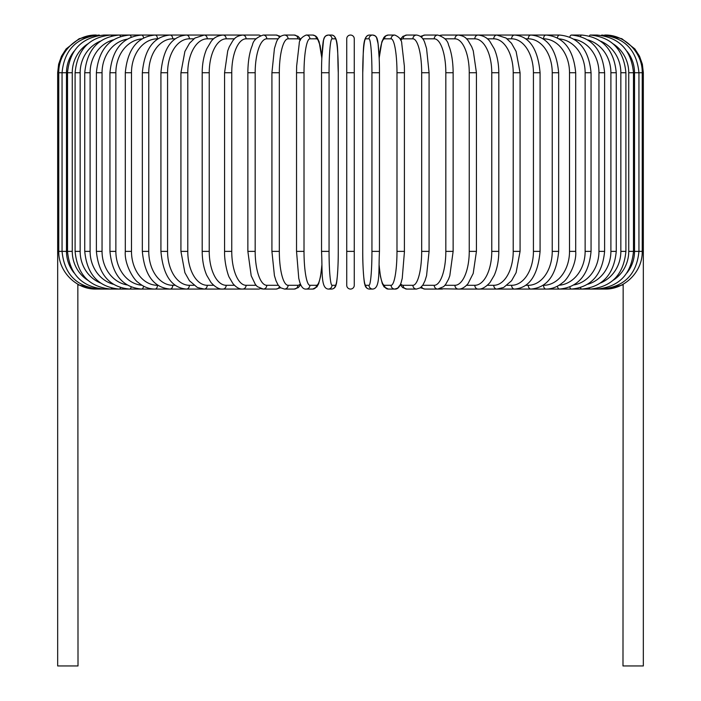 <?xml version="1.0" encoding="UTF-8"?>
<svg xmlns="http://www.w3.org/2000/svg" width="701" height="701" viewBox="0 0 701 701"><rect width="100%" height="100%" fill="white"/><g stroke="black" fill="none" stroke-linecap="round" stroke-linejoin="round"><path stroke-width="1.05" d="M354.268 285.298A3.768 3.768 0 0 1 350.5 289.066A3.768 3.768 0 0 1 346.732 285.298A3.768 3.768 0 0 0 350.5 289.066A3.768 3.768 0 0 0 354.268 285.298A3.768 3.768 0 0 1 350.5 289.066A3.768 3.768 0 0 1 346.732 285.298A3.768 3.768 0 0 0 350.5 289.066A3.768 3.768 0 0 0 354.268 285.298A3.768 3.768 0 0 1 350.5 289.066A3.768 3.768 0 0 1 346.732 285.298L346.732 38.818A3.768 3.768 0 0 1 350.5 35.05A3.768 3.768 0 0 1 354.268 38.818L354.268 285.298L354.268 251.379L346.732 251.379M74.008 51.278A33.92 33.403 90 0 0 66.481 72.738L57.666 72.738L57.666 242.336L58.761 242.336M57.666 242.336L57.666 665.95L78.013 665.95L77.837 284.194M354.268 38.818L354.268 72.738L354.268 38.818A3.768 3.768 0 0 0 350.5 35.05A3.768 3.768 0 0 0 346.732 38.818M623.163 284.194L622.987 665.95L643.334 665.95L643.334 242.336L642.239 242.336M96.396 288.961L78.013 284.843M95.354 35.059L79.169 38.704L66.122 48.947L61.504 56.159L58.639 64.229L57.666 72.738M96.396 35.155L96.326 35.05C76.812 34.419 58.358 52.032 58.761 72.738L58.761 251.379L66.481 251.379A33.92 33.403 90 0 0 74.008 272.838M99.481 35.348A3.768 0.657 -90 0 0 99.227 35.05C76.681 37.249 64.29 49.815 62.056 72.738L62.056 251.379C64.29 274.301 76.681 286.867 99.227 289.066L241.766 289.066A3.768 3.26 90 0 0 242.082 289.049M66.481 72.738L66.481 251.379M99.481 288.777A3.768 0.657 90 0 1 99.227 289.066L96.326 289.066C76.944 289.723 58.385 272.207 58.761 251.379M67.515 72.738L72.256 72.738L72.256 251.379L67.515 251.379L67.515 72.738C69.749 49.771 81.929 37.214 104.046 35.05A3.768 0.973 -90 0 1 104.563 35.62M87.835 43.865A33.92 32.763 90 0 0 72.256 72.738M72.256 251.379A33.92 32.763 90 0 0 87.835 280.26M104.563 288.497A3.768 0.973 90 0 1 104.046 289.066C81.921 286.911 69.749 274.345 67.515 251.379M75.095 72.738L80.151 72.738L80.151 251.379L75.095 251.379L75.095 72.738C77.329 49.71 89.211 37.153 110.74 35.05L104.046 35.05M100.445 41.14A33.92 31.878 90 0 0 80.151 72.738M111.59 35.988A3.768 1.288 -90 0 0 110.74 35.05L119.258 35.05A3.768 1.595 -90 0 1 120.502 36.47M80.151 251.379A33.92 31.878 90 0 0 100.445 282.976M111.59 288.129A3.768 1.288 90 0 1 110.74 289.066C89.211 286.972 77.329 274.406 75.095 251.379M84.742 72.738L90.105 72.738L90.105 251.379L84.742 251.379L84.742 72.738C86.985 49.631 98.49 37.065 119.258 35.05L129.536 35.05A3.768 1.884 -90 0 1 131.21 37.1M113.343 39.843A33.92 30.739 90 0 0 90.105 72.738M90.105 251.379A33.92 30.739 90 0 0 113.343 284.273M120.502 287.647A3.768 1.595 90 0 1 119.258 289.066C98.49 287.051 86.985 274.485 84.742 251.379M96.388 72.738L102.048 72.738L102.048 251.379L96.388 251.379L96.388 72.738C98.631 49.526 109.68 36.96 129.536 35.05L141.497 35.05A3.768 2.164 -90 0 1 143.591 37.933M127.1 39.186A33.92 29.372 90 0 0 102.048 72.738M102.048 251.379A33.92 29.372 90 0 0 127.1 284.93M131.21 287.016A3.768 1.884 90 0 1 129.536 289.066C109.68 287.156 98.631 274.59 96.388 251.379M109.943 72.738L115.867 72.738L115.867 251.379L109.943 251.379L109.943 72.738C112.178 49.394 122.701 36.829 141.497 35.05L155.044 35.05A3.768 2.418 -90 0 1 157.471 38.818A33.92 25.981 90 0 0 131.481 72.738L131.481 251.379L125.295 251.379L125.295 72.738L131.481 72.738M141.926 38.888A33.92 27.786 90 0 0 115.867 72.738M115.867 251.379A33.92 27.786 90 0 0 141.926 285.237M143.591 286.183A3.768 2.164 90 0 1 141.497 289.066C122.701 287.287 112.178 274.722 109.943 251.379M157.918 38.818L157.471 38.818M131.481 251.379A33.92 25.981 90 0 0 157.471 285.298L157.918 285.298M157.471 285.298A3.768 2.418 90 0 1 155.044 289.066C148.971 289.066 143.328 286.84 138.123 282.415C134.101 280.172 124.217 264.663 125.295 251.379M142.329 72.738L148.761 72.738L148.761 251.379L142.329 251.379L142.329 72.738C144.546 49.035 153.791 36.47 170.08 35.05L155.044 35.05C137.44 36.671 127.521 49.236 125.295 72.738M175.241 38.818L172.744 38.818A33.92 23.983 90 0 0 148.761 72.738M172.744 38.818A3.768 2.664 -90 0 0 170.08 35.05L186.492 35.05A3.768 2.883 -90 0 1 189.384 38.818A33.92 21.801 90 0 0 167.574 72.738L167.574 251.379L160.923 251.379L160.923 72.738L167.574 72.738M148.761 251.379A33.92 23.983 90 0 0 172.744 285.298L175.241 285.298M172.744 285.298A3.768 2.664 90 0 1 170.08 289.066C153.791 287.647 144.546 275.081 142.329 251.379M193.87 38.818L189.384 38.818M167.574 251.379A33.92 21.801 90 0 0 189.384 285.298L193.87 285.298M189.384 285.298A3.768 2.883 90 0 1 186.492 289.066C171.631 287.892 163.105 275.327 160.923 251.379M180.928 72.738L187.78 72.738L187.78 251.379L180.928 251.379L180.928 72.738L184.898 51.445L189.55 43.225L194.931 38.047L204.149 35.05L186.492 35.05C171.631 36.224 163.105 48.79 160.923 72.738M213.656 38.818L207.242 38.818A33.92 19.453 90 0 0 187.78 72.738M207.242 38.818A3.768 3.084 -90 0 0 204.149 35.05L222.927 35.05A3.768 3.26 -90 0 1 226.186 38.818A33.92 16.955 90 0 0 209.231 72.738L209.231 251.379L202.195 251.379L202.195 72.738L209.231 72.738M187.78 251.379A33.92 19.453 90 0 0 207.242 285.298L213.656 285.298M207.242 285.298A3.768 3.084 90 0 1 204.149 289.066L197.384 287.498L189.454 280.759L184.906 272.707L180.928 251.379M234.432 38.818L226.186 38.818M209.231 251.379A33.92 16.955 90 0 0 226.186 285.298L234.432 285.298M242.082 35.068A3.768 3.26 -90 0 0 241.766 35.05L242.669 35.05A3.768 3.417 -90 0 1 246.086 38.818A33.92 14.335 90 0 0 231.751 72.738L231.751 251.379L224.565 251.379L224.565 72.738L231.751 72.738M226.186 285.298A3.768 3.26 90 0 1 222.927 289.066C219.299 289.452 215.312 287.252 210.983 282.485L206.725 275.265C203.763 268.395 202.256 260.439 202.195 251.379M256.04 38.818L246.086 38.818M231.751 251.379A33.92 14.335 90 0 0 246.086 285.298L256.04 285.298M260.36 35.593A3.768 3.417 -90 0 0 258.599 35.05L242.669 35.05C235.466 36.163 234.651 38.827 232.951 40.492L229.288 46.757L227.729 50.866L224.565 72.738M260.36 288.523A3.768 3.417 90 0 1 258.599 289.066L242.239 289.057M246.086 285.298A3.768 3.417 90 0 1 242.669 289.066C239.505 289.276 236.263 287.463 232.951 283.633L229.367 277.526C228.447 276.527 224.259 263.532 224.565 251.379M247.865 72.738L255.173 72.738L255.173 251.379L247.865 251.379L247.865 72.738C247.909 63.353 249.03 55.186 251.23 48.238L252.483 44.864C253.28 40.474 256.864 37.206 263.234 35.05A3.768 3.54 -90 0 1 266.774 38.818A33.92 11.602 90 0 0 255.173 72.738M278.288 38.818L266.774 38.818M255.173 251.379A33.92 11.602 90 0 0 266.774 285.298L278.288 285.298M279.419 37.425A3.768 3.54 -90 0 0 276.124 35.05L280.575 36.391L276.124 35.05L263.234 35.05M279.419 286.691A3.768 3.54 90 0 1 276.124 289.066L280.575 287.725M266.774 285.298A3.768 3.54 90 0 1 263.234 289.066L261.052 288.759M272.041 72.738L279.322 72.738L279.322 251.379L271.918 251.379L271.918 72.738L274.433 48.5L276.045 43.252C277.491 38.389 280.304 35.655 284.466 35.05A3.768 3.636 -90 0 1 288.102 38.818A33.92 8.78 90 0 0 279.322 72.738M300.352 40.22A33.92 8.78 90 0 0 297.855 38.818L288.102 38.818M279.322 251.379A33.92 8.78 90 0 0 288.102 285.298L297.855 285.298A33.92 8.78 90 0 0 300.352 283.905M297.855 38.818A3.768 3.636 -90 0 0 294.218 35.05L284.466 35.05M297.855 285.298A3.768 3.636 90 0 1 294.218 289.066L298.258 287.612L300.729 284.781M288.102 285.298A3.768 3.636 90 0 1 284.466 289.066L294.218 289.066M296.593 72.738L304.015 72.738L304.015 251.379L296.593 251.379M321.803 58.595A33.92 5.888 90 0 0 316.449 38.818L309.903 38.818A33.92 5.888 90 0 0 304.015 72.738M309.903 38.818A3.768 3.715 -90 0 0 306.197 35.05C301.535 37.092 299.213 40.01 299.213 43.821L296.646 66.087L296.532 72.738L296.532 251.379L298.766 278.376L299.791 282.319C301.351 287.138 303.489 289.39 306.197 289.066L312.742 289.066A3.768 3.715 90 0 0 316.449 285.298A33.92 5.888 90 0 0 321.803 265.521M304.015 251.379A33.92 5.888 90 0 0 309.903 285.298L316.449 285.298M316.449 38.818A3.768 3.715 -90 0 0 312.742 35.05L315.599 35.97L317.097 37.451L319.148 41.797L321.829 58.025L323.529 40.211L324.475 37.451L325.799 35.882L328.261 35.05A3.768 3.75 -90 0 1 332.02 38.818A33.92 2.953 90 0 0 329.058 72.738L329.058 251.379L321.54 251.379L321.54 72.738L329.058 72.738M309.903 285.298A3.768 3.715 90 0 1 306.197 289.066M329.058 251.379A33.92 2.953 90 0 0 332.02 285.298A3.768 3.75 90 0 1 328.261 289.066C320.62 288.365 322.548 271.673 321.54 251.379L321.54 72.738C321.426 53.995 323.249 39.431 323.529 40.211C324.028 36.995 325.606 35.269 328.261 35.05L331.547 35.05C339.188 35.751 337.26 52.452 338.276 72.738A33.92 2.953 90 0 0 335.306 38.818L332.02 38.818M338.259 251.379L338.276 72.738L338.259 251.379C338.381 270.122 336.559 284.685 336.278 283.905C335.779 287.121 334.202 288.847 331.547 289.066A3.768 3.75 90 0 0 335.306 285.298A33.92 2.953 90 0 0 338.259 251.379C338.381 270.122 336.559 284.685 336.278 283.905C335.779 287.121 334.202 288.847 331.547 289.066L328.261 289.066M332.02 285.298L335.306 285.298M335.306 38.818A3.768 3.75 -90 0 0 331.547 35.05M346.732 72.738L354.268 72.738M371.942 72.738L379.46 72.738L379.46 251.379L371.942 251.379L371.942 72.738A33.92 2.953 -90 0 0 368.98 38.818L365.694 38.818A33.92 2.953 -90 0 0 362.741 72.738L362.741 251.379A33.92 2.953 -90 0 0 365.694 285.298L368.98 285.298A33.92 2.953 -90 0 0 371.942 251.379M368.98 285.298A3.768 3.75 -90 0 0 372.739 289.066C380.38 288.365 378.452 271.673 379.46 251.379L379.46 72.738C379.574 53.995 377.751 39.431 377.471 40.211C376.972 36.995 375.394 35.269 372.739 35.05A3.768 3.75 90 0 0 368.98 38.818M379.197 265.521A33.92 5.888 -90 0 0 384.551 285.298L391.097 285.298A33.92 5.888 -90 0 0 396.985 251.379L396.985 72.738L404.468 72.738L404.354 66.087L401.787 43.821C401.787 40.01 399.465 37.092 394.803 35.05A3.768 3.715 90 0 0 391.097 38.818L384.551 38.818A3.768 3.715 90 0 1 388.258 35.05L385.401 35.97L383.903 37.451L381.852 41.797L379.171 58.025L378.084 43.795L376.525 37.451L375.201 35.882L372.739 35.05L369.453 35.05A3.768 3.75 90 0 0 365.694 38.818M372.739 289.066L369.453 289.066C366.798 288.847 365.221 287.121 364.722 283.905C364.441 284.685 362.619 270.122 362.724 251.379L362.741 72.738C363.74 52.452 361.812 35.751 369.453 35.05M362.724 251.379C362.619 270.122 364.441 284.685 364.722 283.905C365.221 287.121 366.798 288.847 369.453 289.066A3.768 3.75 -90 0 1 365.694 285.298M404.407 251.379L404.407 72.738M396.985 72.738A33.92 5.888 -90 0 0 391.097 38.818M384.551 38.818A33.92 5.888 -90 0 0 379.197 58.595M391.097 285.298A3.768 3.715 -90 0 0 394.803 289.066C397.511 289.39 399.649 287.138 401.209 282.319L402.234 278.376L404.468 251.379L396.985 251.379M379.171 266.1L380.477 276.527L382.343 283.712L384.087 286.911L388.258 289.066A3.768 3.715 -90 0 1 384.551 285.298M400.648 283.905A33.92 8.78 -90 0 0 403.145 285.298L412.898 285.298A33.92 8.78 -90 0 0 421.678 251.379L421.678 72.738L429.082 72.738L426.567 48.5L424.955 43.252C423.509 38.389 420.696 35.655 416.534 35.05A3.768 3.636 90 0 0 412.898 38.818L403.145 38.818A33.92 8.78 -90 0 0 400.648 40.22M421.678 72.738A33.92 8.78 -90 0 0 412.898 38.818M428.959 251.379L421.678 251.379M416.534 35.05L406.782 35.05A3.768 3.636 90 0 0 403.145 38.818M388.258 289.066L394.803 289.066L397.66 288.146L400.271 284.781L402.742 287.612L406.782 289.066A3.768 3.636 -90 0 1 403.145 285.298M406.782 289.066L416.534 289.066A3.768 3.636 -90 0 1 412.898 285.298M422.712 285.298L434.226 285.298A33.92 11.602 -90 0 0 445.827 251.379L445.827 72.738L453.135 72.738C453.091 63.353 451.97 55.186 449.77 48.238L448.517 44.864C447.72 40.474 444.136 37.206 437.766 35.05A3.768 3.54 90 0 0 434.226 38.818L422.712 38.818M445.827 72.738A33.92 11.602 -90 0 0 434.226 38.818M453.135 72.738L453.135 251.379L445.827 251.379M437.766 35.05L424.876 35.05A3.768 3.54 90 0 0 421.581 37.425M420.425 287.725L424.876 289.066A3.768 3.54 -90 0 1 421.581 286.691M424.876 289.066L437.766 289.066A3.768 3.54 -90 0 1 434.226 285.298M444.96 285.298L454.914 285.298A33.92 14.335 -90 0 0 469.249 251.379L469.249 72.738L476.435 72.738L473.271 50.866L471.712 46.757L468.049 40.492C466.349 38.827 465.534 36.163 458.331 35.05A3.768 3.417 90 0 0 454.914 38.818L444.96 38.818M469.249 72.738A33.92 14.335 -90 0 0 454.914 38.818M476.435 72.738L476.435 251.379L469.249 251.379M458.918 35.068A3.768 3.26 90 0 1 459.234 35.05L442.401 35.05A3.768 3.417 90 0 0 440.64 35.593M453.135 251.379L449.805 275.756L448.561 279.156L445.626 284.457L443.654 286.639L437.766 289.066L442.401 289.066A3.768 3.417 -90 0 1 440.64 288.523M439.948 288.759L458.331 289.066A3.768 3.417 -90 0 1 454.914 285.298M466.568 285.298L474.814 285.298A33.92 16.955 -90 0 0 491.769 251.379L491.769 72.738L498.805 72.738C498.744 63.695 497.237 55.738 494.284 48.877L489.92 41.517C487.265 37.758 483.313 35.602 478.073 35.05A3.768 3.26 90 0 0 474.814 38.818L466.568 38.818M491.769 72.738A33.92 16.955 -90 0 0 474.814 38.818M498.805 72.738L498.805 251.379L491.769 251.379M622.987 284.843L605.646 289.066L459.234 289.066A3.768 3.26 -90 0 1 458.918 289.049M498.805 251.379C498.744 260.439 497.237 268.395 494.275 275.265L490.017 282.485C485.688 287.252 481.701 289.452 478.073 289.066A3.768 3.26 -90 0 1 474.814 285.298M487.344 285.298L493.758 285.298A33.92 19.453 -90 0 0 513.22 251.379L513.22 72.738L520.072 72.738L516.102 51.445L511.45 43.225L506.069 38.047L496.851 35.05A3.768 3.084 90 0 0 493.758 38.818L487.344 38.818M513.22 72.738A33.92 19.453 -90 0 0 493.758 38.818M520.072 72.738L520.072 251.379L513.22 251.379M520.072 251.379L516.094 272.707L511.546 280.759L503.616 287.498L496.851 289.066A3.768 3.084 -90 0 1 493.758 285.298M507.13 285.298L511.616 285.298A33.92 21.801 -90 0 0 533.426 251.379L533.426 72.738L540.077 72.738C537.895 48.79 529.369 36.224 514.508 35.05A3.768 2.883 90 0 0 511.616 38.818L507.13 38.818M533.426 72.738A33.92 21.801 -90 0 0 511.616 38.818M540.077 72.738L540.077 251.379L533.426 251.379M540.077 251.379C537.895 275.327 529.369 287.892 514.508 289.066A3.768 2.883 -90 0 1 511.616 285.298M525.759 285.298L528.256 285.298A33.92 23.983 -90 0 0 552.239 251.379L552.239 72.738L558.671 72.738C556.454 49.035 547.209 36.47 530.92 35.05A3.768 2.664 90 0 0 528.256 38.818L525.759 38.818M552.239 72.738A33.92 23.983 -90 0 0 528.256 38.818M558.671 72.738L558.671 251.379L552.239 251.379M558.671 251.379C556.454 275.081 547.209 287.647 530.92 289.066A3.768 2.664 -90 0 1 528.256 285.298M543.082 285.298L543.529 285.298A33.92 25.981 -90 0 0 569.519 251.379L569.519 72.738L575.705 72.738C573.479 49.236 563.56 36.671 545.956 35.05A3.768 2.418 90 0 0 543.529 38.818L543.082 38.818M569.519 72.738A33.92 25.981 -90 0 0 543.529 38.818M575.705 72.738L575.705 251.379L569.519 251.379M575.705 251.379C576.783 264.663 566.899 280.172 562.877 282.415C557.672 286.84 552.029 289.066 545.956 289.066A3.768 2.418 -90 0 1 543.529 285.298M559.074 285.237A33.92 27.786 -90 0 0 585.133 251.379L585.133 72.738L591.057 72.738C588.822 49.394 578.299 36.829 559.503 35.05A3.768 2.164 90 0 0 557.409 37.933M585.133 72.738A33.92 27.786 -90 0 0 559.074 38.888M591.057 72.738L591.057 251.379L585.133 251.379M591.057 251.379C588.822 274.722 578.299 287.287 559.503 289.066A3.768 2.164 -90 0 1 557.409 286.183M573.9 284.93A33.92 29.372 -90 0 0 598.952 251.379L598.952 72.738L604.612 72.738C602.369 49.526 591.32 36.96 571.464 35.05A3.768 1.884 90 0 0 569.79 37.1M598.952 72.738A33.92 29.372 -90 0 0 573.9 39.186M604.612 72.738L604.612 251.379L598.952 251.379M604.612 251.379C602.369 274.59 591.32 287.156 571.464 289.066A3.768 1.884 -90 0 1 569.79 287.016M587.657 284.273A33.92 30.739 -90 0 0 610.895 251.379L610.895 72.738L616.258 72.738C614.015 49.631 602.51 37.065 581.742 35.05A3.768 1.595 90 0 0 580.498 36.47M610.895 72.738A33.92 30.739 -90 0 0 587.657 39.843M616.258 72.738L616.258 251.379L610.895 251.379M616.258 251.379C614.015 274.485 602.51 287.051 581.742 289.066A3.768 1.595 -90 0 1 580.498 287.647M600.555 282.976A33.92 31.878 -90 0 0 620.849 251.379L620.849 72.738L625.905 72.738C623.671 49.71 611.789 37.153 590.26 35.05A3.768 1.288 90 0 0 589.41 35.988M620.849 72.738A33.92 31.878 -90 0 0 600.555 41.14M625.905 72.738L625.905 251.379L620.849 251.379M625.905 251.379C623.671 274.406 611.789 286.972 590.26 289.066A3.768 1.288 -90 0 1 589.41 288.129M613.165 280.26A33.92 32.763 -90 0 0 628.744 251.379L628.744 72.738L633.485 72.738C631.25 49.771 619.071 37.214 596.954 35.05A3.768 0.973 90 0 0 596.437 35.62M628.744 72.738A33.92 32.763 -90 0 0 613.165 43.865M633.485 72.738L633.485 251.379L628.744 251.379M633.485 251.379C631.25 274.345 619.079 286.911 596.954 289.066A3.768 0.973 -90 0 1 596.437 288.497M626.992 272.838A33.92 33.403 -90 0 0 634.519 251.379L634.519 72.738L643.334 72.738L643.334 242.336M604.604 35.155L604.674 35.05C624.188 34.419 642.642 52.032 642.239 72.738L642.239 251.379L638.944 251.379L638.944 72.738C636.71 49.815 624.319 37.249 601.773 35.05A3.768 0.657 90 0 0 601.519 35.348M634.519 72.738A33.92 33.403 -90 0 0 626.992 51.278M601.519 288.777A3.768 0.657 -90 0 0 601.773 289.066C624.319 286.867 636.71 274.301 638.944 251.379L634.519 251.379M642.239 251.379C642.615 272.207 624.056 289.723 604.674 289.066L604.604 288.961M605.646 35.05L621.831 38.704L634.878 48.947L639.496 56.159L642.361 64.229L643.334 72.738M202.195 72.738C202.256 63.695 203.763 55.738 206.716 48.877L211.08 41.517C213.735 37.758 217.687 35.602 222.927 35.05L242.248 35.059M247.865 251.379L251.195 275.756L255.374 284.457L257.346 286.639L263.234 289.066L276.124 289.066M294.218 35.05L298.004 36.321L300.729 39.335M284.466 289.066L280.672 287.796L278.122 285.044L276.028 280.838L274.415 275.554L271.918 251.379M321.829 58.025L320.164 45.74L317.097 37.451L315.599 35.97L312.742 35.05L306.197 35.05M321.829 266.1L320.523 276.527L318.657 283.712L316.913 286.911L312.742 289.066M388.258 35.05L394.803 35.05M429.082 72.738L429.082 251.379L426.585 275.554L424.972 280.838L422.878 285.044L420.328 287.796L416.534 289.066M406.782 35.05L402.996 36.321L400.271 39.335M424.876 35.05L420.425 36.391L424.876 35.05M442.401 35.05L439.948 35.357L442.401 35.05M458.331 289.066C461.495 289.276 464.737 287.463 468.049 283.633L473.21 273.425L476.435 251.379M458.752 35.059L559.503 35.05M571.464 35.05L581.742 35.05M590.26 35.05L596.954 35.05"/></g></svg>
